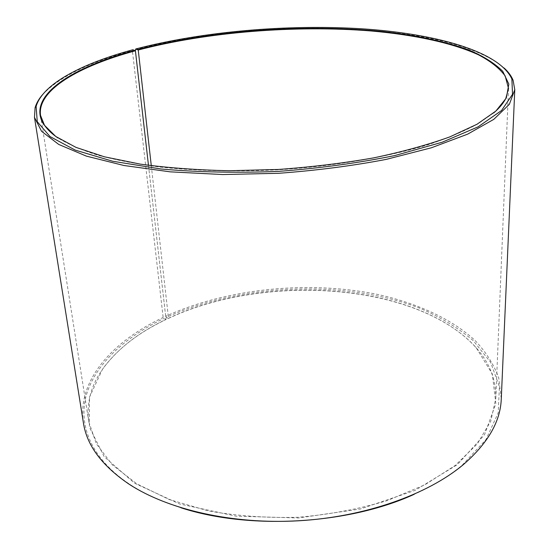<?xml version="1.0" encoding="UTF-8"?>
<svg xmlns="http://www.w3.org/2000/svg" width="549" height="549" viewBox="0 0 549 549"><rect width="100%" height="100%" fill="white"/><g stroke="black" fill="none" stroke-linecap="round" stroke-linejoin="round"><path stroke-width="0.41" stroke-dasharray="2.75 2.06" d="M151.291 165.702L168.502 318.262C264.851 272.805 416.519 282.371 475.722 347.277C489.44 362.436 496.131 379.462 495.802 398.354L490.806 421.09L477.328 443.846L455.196 465.497L424.823 484.822L387.306 500.571C359.272 508.985 329.661 514.543 298.484 517.247C267.198 518.146 237.147 516.026 208.332 510.893L169.25 499.556L136.859 483.854L112.387 464.886L96.377 443.839L88.801 421.824C86.303 403.096 90.997 385.412 102.883 368.777C117.452 348.91 138.506 332.461 166.038 319.415L163.808 318.557L163.156 317.466L132.391 50.59L132.892 49.739M493.743 112.909L477.76 123.971C464.228 131.232 447.792 138.115 428.44 144.613C387.553 157.124 334.108 166.278 278.446 169.785C236.104 171.837 196.569 170.924 159.841 167.054C136.742 164.014 116.175 160.088 98.134 155.292C81.76 150.076 68.392 144.325 58.036 138.025M148.47 165.324L166.038 319.415M168.502 318.262L168.317 318.461C264.838 272.922 416.718 282.495 476.072 347.544L492.323 373.999L495.836 403.666L484.541 434.719L457.379 464.632L415.01 490.408L360.35 508.998L298.526 517.968L236.07 516.163L179.64 503.982L134.594 483.244L104.166 456.651L89.377 427.101L89.466 397.229L102.56 369.079C117.163 349.171 138.259 332.687 165.853 319.621M168.317 318.461L166.32 317.377C241.272 283.373 344.525 279.317 419.656 308.154C440.373 317.082 458.278 327.952 473.382 340.771L490.641 362.333L499.412 386.668L498.218 412.862L485.92 439.653L461.99 465.401C448.979 476.209 433.051 485.844 414.214 494.292M180.882 507.743C161.193 501.518 144.263 493.784 130.092 484.541C90.715 458.566 77.642 424.356 86.708 393.901C96.205 363.335 125.611 336.86 163.808 318.557M166.32 317.377L165.674 316.286C227.492 288.252 308.524 280.264 377.712 294.456C416.883 303.11 451.463 318.715 475.105 340.51C485.892 351.909 493.771 364.33 498.725 377.781L501.271 398.897M83.434 422.991C76.846 380.663 112.456 341.306 163.156 317.466M135.294 49.808C257.255 16.813 448.876 20.738 504.16 68.042M42.541 94.661C59.58 76.791 89.528 62.106 132.391 50.59M165.674 316.286L135.397 50.762M40.551 115.448L88.801 421.824M508.525 88.464L495.802 398.354M475.722 347.277L476.072 347.544M461.99 465.401L462.999 464.907M130.092 484.541L129.036 484.163"/><path stroke-width="0.82" d="M135.397 50.762L135.781 48.964L138.238 50.014L151.291 165.702M138.238 50.014C207.35 31.897 295.403 24.918 371 30.957C413.809 34.745 451.848 42.705 478.296 54.722C490.422 61.076 499.384 68.151 505.19 75.968L508.525 88.464L505.801 98.443C503.419 103.212 499.405 108.036 493.743 112.909M58.036 138.025C51.86 133.839 47.31 129.516 44.4 125.048L40.551 115.448C36.872 90.146 78.926 66.106 135.411 50.776L148.47 165.324M414.214 494.292C348.622 524.439 249.5 530.156 180.882 507.743M504.16 68.042C508.305 71.857 511.27 75.886 513.054 80.127L514.784 89.686L501.271 398.897C500.496 421.536 487.738 443.544 462.999 464.907C427.294 494.663 364.996 516.925 298.683 520.788C232.371 524.576 167.932 509.616 129.036 484.163C102.004 465.785 86.804 445.39 83.434 422.991L34.47 117.376L35.088 107.686C36.371 103.267 38.855 98.923 42.541 94.661M514.784 89.686L509.355 104.303L493.777 119.366L467.673 134.134L431.397 147.777L386.201 159.388C352.28 165.873 316.43 170.506 278.652 173.292L222.791 174.541L170.211 171.844L123.978 165.503L86.378 156.122L58.75 144.449L41.546 131.28L34.47 117.376M135.781 48.964C202.698 31.492 286.798 24.218 361.098 28.747C434.671 33.482 499.02 51.036 511.881 78.994L512.519 94.298L501.553 110.527L478.09 126.853L442.158 142.239L394.985 155.511C358.682 162.971 319.861 168.262 278.542 171.377C237.127 173.031 197.963 172.242 161.042 169.003L112.655 161.241L75.192 150.09L50.014 136.564L37.25 121.7L36.124 106.431C42.678 83.894 82.172 63.506 132.892 49.739L135.411 50.776M137.95 49.547C210.967 30.449 304.956 23.737 383.175 31.581C416.272 35.301 445.809 41.498 469.271 50.144C483.696 56.348 494.848 63.403 502.733 71.301L508.841 84.107L506.329 97.983L495.802 111.118L476.985 124.266L449.899 136.859C427.918 144.806 402.506 151.812 373.663 157.872C343.303 163.204 311.558 167.061 278.425 169.449L229.304 170.732C197.242 170.053 167.555 167.85 140.249 164.117L104.344 156.781L75.995 147.386L55.792 136.488L43.824 124.65C25.769 96.308 71.24 67.493 135.116 50.309M36.124 106.431L35.088 107.686M511.881 78.994L513.054 80.127M505.801 98.443L506.329 97.983M44.4 125.048L43.824 124.65"/></g></svg>
